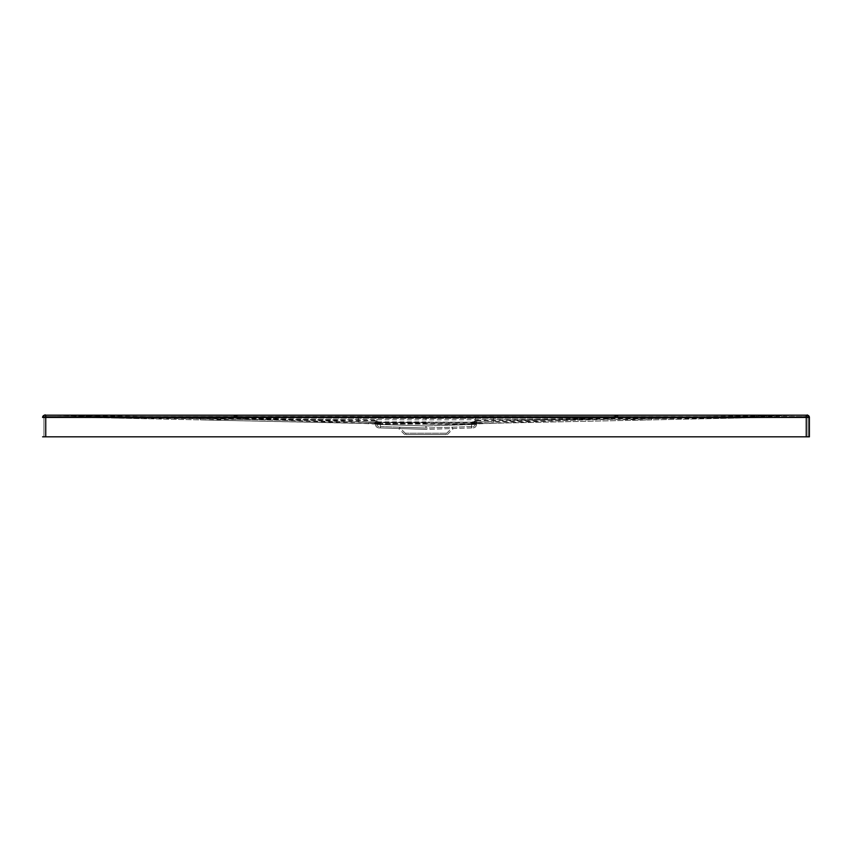 <?xml version="1.0" encoding="UTF-8"?>
<svg xmlns="http://www.w3.org/2000/svg" width="852" height="852" viewBox="0 0 852 852"><rect width="100%" height="100%" fill="white"/><g stroke="black" fill="none" stroke-linecap="round" stroke-linejoin="round"><path stroke-width="0.64" stroke-dasharray="4.26 3.19" d="M471.667 427.917L471.561 424.509L476.481 424.456A3.472 3.472 0 0 1 473.126 427.874L426 429.387L378.874 427.874L426 429.387L398.63 428.503L426 429.387L398.63 428.503L426 429.387L473.126 427.874A3.472 3.472 -91.8 0 0 476.481 424.456L471.518 424.509L476.14 422.422L493.67 421.868L483.861 421.868L602.502 417.853L426 418.524L249.498 417.853L368.139 421.868L426 421.868M426 422.73L380.088 422.698L472.732 422.166L426 422.091L426 422.709L426 422.091L379.268 422.166L472.732 422.166L476.63 420.185L476.875 422.336L475.437 422.166L483.861 421.868L471.561 421.868M426 422.709L380.088 422.677L377.276 423.625L375.178 422.272L380.439 421.868M380.375 426.564L426 428.034L380.375 426.564L380.439 424.488L376.872 424.434L380.471 424.296L375.093 423.625L375.519 424.456A3.472 3.472 -88.2 0 0 378.874 427.874A3.472 3.472 0 0 1 375.519 424.456L380.482 424.509L376.861 424.104L380.439 424.008L380.439 422.241L426 422.347L426 424.115L471.582 423.593L380.418 423.593L426 423.22M377.766 423.923A1.8 1.342 88 0 0 376.563 422.166L362.686 421.868L375.178 422.272L376.861 424.104A1.8 1.8 -1 0 0 375.125 422.336A1.8 1.8 -1 0 1 376.861 424.104L376.861 424.04M378.927 426.522A2.119 2.119 0 0 1 376.872 424.434A2.119 2.119 -88.2 0 0 378.927 426.522A2.119 2.119 -88.2 0 1 376.872 424.434M426 428.034L399.205 427.171L426 428.034L399.205 427.171L426 428.034L473.073 426.522L426 428.034L426 425.947L426 428.034M426 433.221L446.746 433.221L426 433.221M446.299 433.221L405.701 433.221L446.299 433.221L446.299 434.573L405.701 434.573L446.299 434.573M405.701 433.221L405.701 434.573M426 434.573L447.311 434.573L426 434.573M471.635 427.917L471.529 424.296L476.907 423.625L476.481 424.456L380.439 424.03L471.561 424.008L471.561 422.241L475.437 422.166A1.8 1.342 92 0 0 474.234 423.923L471.561 424.509L475.128 424.434L426 425.968L471.561 424.509L471.582 423.593L483.893 423.22L471.571 423.22M377.276 423.625L380.471 424.296L358.309 423.231L380.418 423.593L380.439 424.509L426 425.968L471.561 424.488L471.625 426.564M807.142 415.18L806.237 415.18C807.558 414.796 808.612 415.542 809.4 417.437L734.978 417.608L734.978 416.703L734.978 417.874L426 417.863L426 422.581L472.732 422.656L476.641 420.675L476.758 423.689L493.691 423.231L475.235 423.945M376.765 423.945L368.107 423.22L380.429 423.22M362.643 423.22L249.476 419.205L200.444 419.876L106.362 417.885L376.829 417.768L376.829 420.909L375.466 423.71M44.858 415.18L44.879 415.201A2.258 2.258 180 0 0 42.6 417.448L45.763 415.18C44.868 414.604 43.814 415.35 42.6 417.437L617.7 417.459L617.7 416.553L807.132 416.553A0.905 0.905 -0 0 1 808.047 417.48L808.047 417.448A0.905 0.905 -0 0 0 807.142 416.532L806.237 416.532L808.047 417.448A0.905 0.905 -0 0 0 807.132 416.553L735.01 418.087L426 418.343L426 422.581L379.268 422.656L375.359 420.675L375.423 423.859M375.359 420.675L200.508 418.683L200.444 419.876L95.722 417.65L95.754 416.671L117.022 416.703L117.022 417.874L426 418.343M617.7 417.459L806.248 417.427L734.978 417.608L734.978 415.35L734.978 416.532L376.829 417.768M475.171 417.768L475.171 420.909L476.577 423.859M475.182 423.039A3.387 1.022 -145.5 0 1 472.732 422.166L472.732 422.656A4.739 1.427 -145.5 0 0 476.161 423.87L476.534 423.71M476.63 420.185L734.978 416.734L475.171 416.426L475.171 420.419L476.14 422.422M376.158 424.03L380.088 422.698L379.268 422.166L380.471 424.296L380.088 422.698L375.37 420.185L375.285 422.336L106.383 416.532L376.829 416.426L376.829 420.419L375.86 422.422M379.268 422.166A3.387 1.022 -34.5 0 1 376.818 423.039M809.4 436.82L43.953 436.82L43.953 417.437L117.022 417.608L117.022 415.35L117.022 416.532L426 417.863M375.37 420.185L117.022 416.734M43.953 417.48A0.905 0.905 180 0 1 44.879 416.575L44.858 416.532A0.905 0.905 180 0 0 43.953 417.427L44.879 416.575A0.905 0.905 180 0 0 43.953 417.448L43.953 436.82L45.752 436.82L45.763 415.18L734.978 415.361L95.754 415.318L95.743 417.576L734.978 417.608L117.022 417.608L117.022 416.703L734.978 416.703L44.858 416.532L95.754 416.671L95.743 417.576L45.752 417.437L45.752 436.82L806.248 436.82L42.6 436.82M42.6 417.48A2.258 2.258 180 0 1 44.9 415.222L200.476 418.524L249.498 417.853L44.879 415.201L95.754 416.298L95.754 415.329M234.3 415.201C233.704 415.797 238.762 416.681 249.498 417.853M117.022 416.532L95.754 416.298M200.518 417.672L200.476 418.524L362.686 421.868M489.314 421.868L476.822 422.272L475.128 424.434A2.119 2.119 0 0 1 473.073 426.522A2.119 2.119 -91.8 0 0 475.128 424.434L474.234 423.923M472.732 422.166L471.912 422.698L475.842 424.03L471.529 424.317L475.139 424.104A1.8 1.8 -179 0 1 476.875 422.336A1.8 1.8 -179 0 0 475.139 424.104L475.139 424.04M734.978 416.532L756.246 416.298L734.978 416.734M806.237 415.18L734.978 415.361L806.237 415.18L806.248 436.82L808.047 436.82L806.248 436.82M617.7 415.201C618.296 415.797 613.238 416.681 602.502 417.853L807.121 415.201L756.246 416.298L756.246 415.329M809.4 417.48L807.1 415.222A2.258 2.258 -0 0 1 809.4 417.48L809.4 417.427A2.258 2.258 -0 0 0 807.121 415.201L756.246 416.298M493.659 416.426L493.67 421.868L745.617 416.532L651.524 418.524L602.502 417.853M651.482 417.672L651.524 418.524M809.4 417.437A2.258 2.258 180 0 0 807.132 415.18A2.258 2.258 180 0 1 809.4 417.437M42.6 417.437A2.258 2.258 -0 0 1 44.868 415.18A2.258 2.258 -0 0 0 42.6 417.437M806.248 417.437L806.237 416.532L806.248 417.427L808.047 417.437L808.047 436.82L808.047 417.437A0.905 0.905 180 0 0 807.142 416.532L756.278 417.65L756.246 416.671L734.978 416.703L806.237 416.532L756.246 416.671L756.256 417.576L756.246 415.318M808.047 417.48L807.121 416.575L602.524 419.205C613.248 418.034 618.296 417.15 617.7 416.553L807.962 417.054M44.858 416.532A0.905 0.905 -0 0 0 43.953 417.437A0.905 0.905 -0 0 1 44.858 416.532L249.476 419.205L426 419.876L602.524 419.205L651.556 419.876L745.638 417.885L493.691 423.231L651.556 419.876L651.492 418.683L735.01 418.087M234.3 417.459L234.3 416.553L45.752 416.532L45.752 436.82M734.978 417.874L756.278 417.65M476.641 420.675L651.492 418.683M474.724 423.625L471.912 422.677L471.529 424.296L471.912 422.698L472.732 422.656M489.357 423.22L602.524 419.205M358.341 416.426L358.309 423.231L200.444 419.876L375.029 423.689M200.508 418.683L116.99 418.087M117.022 417.874L95.722 417.65M45.752 417.427L45.752 416.532L617.7 416.553L234.3 416.553C233.704 417.15 238.752 418.034 249.476 419.205M379.268 422.656A4.739 1.427 -34.5 0 1 375.838 423.87M380.333 427.917L380.439 424.509L426 425.947L380.482 424.509L426 425.947L471.518 424.488L471.593 426.564M378.874 427.874A3.472 3.472 -88.2 0 1 375.519 424.456M380.365 427.917L380.407 426.564M473.126 427.874A3.472 3.472 0 0 0 476.481 424.456M358.341 417.799L358.33 421.868L374.955 422.326M376.829 416.426L475.171 416.426M493.659 417.778L493.691 423.231M374.656 421.996L377.329 422.017L374.656 421.996M446.746 433.221L452.795 427.171M405.254 433.221L399.205 427.171M447.311 434.573L453.37 428.503M404.689 434.573L398.63 428.503M477.344 423.348L474.617 423.369L477.344 423.348M374.656 423.348L377.383 423.369L374.656 423.348M45.763 415.18L95.754 415.318M477.344 421.996L474.67 422.017L477.344 421.996M43.953 417.437L45.763 416.532M475.267 423.785L474.287 423.487L475.267 423.785M377.702 423.487L376.499 423.849L377.702 423.487"/><path stroke-width="1.28" d="M42.6 417.48L42.6 417.437A2.258 2.258 180 0 1 44.858 415.18L234.3 415.201L45.752 415.18L45.752 436.82L42.6 436.82M809.4 417.48L809.4 436.82L45.752 436.82M617.7 417.459L617.7 415.201L806.982 415.18C807.408 416.159 806.258 412.911 809.4 417.427L806.248 417.427L806.248 436.82L806.248 417.427L234.3 417.459L234.3 415.201L426 415.233L234.3 415.201M808.047 417.427L806.248 417.427L806.248 415.18L807.142 415.18A2.258 2.258 -0 0 1 809.4 417.427L809.4 436.82M425.372 417.491L426.32 417.491M234.3 417.459L42.6 417.427C44.006 415.19 45.06 414.445 45.752 415.18M426 415.233L617.7 415.201L426 415.233M806.248 417.437L806.248 436.82M45.752 417.427L43.953 417.427M617.7 415.201L806.248 415.18"/></g></svg>
